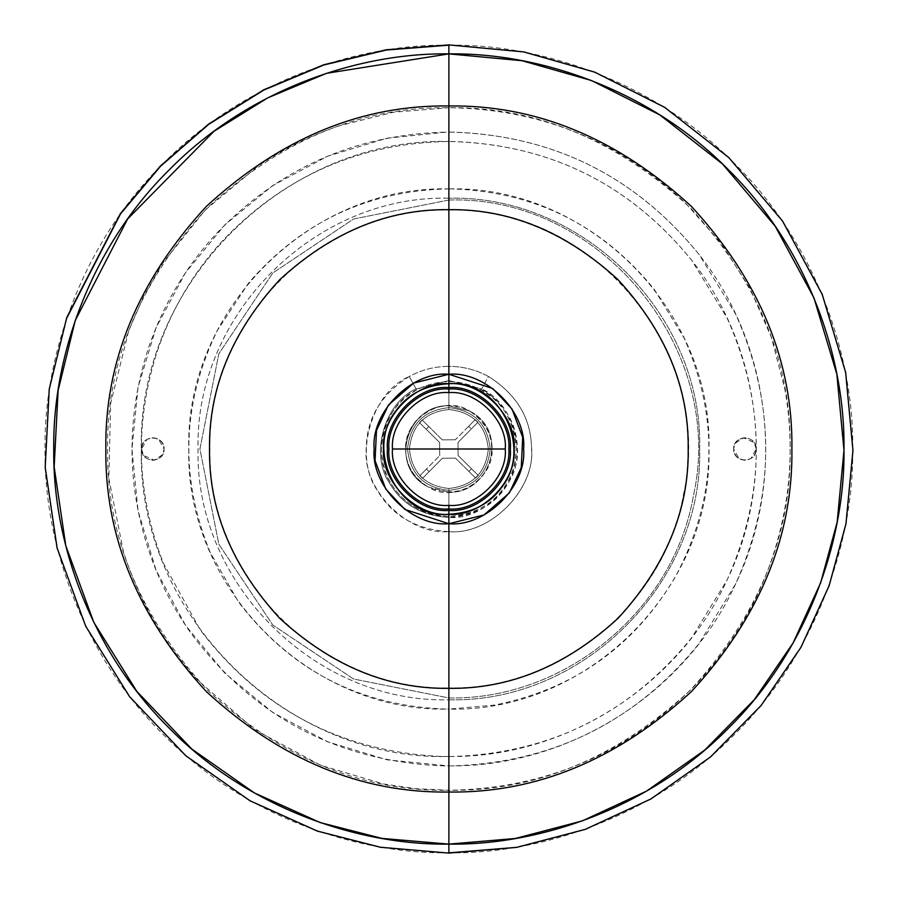 <?xml version="1.0" encoding="UTF-8"?>
<svg xmlns="http://www.w3.org/2000/svg" width="898" height="898" viewBox="0 0 898 898"><rect width="100%" height="100%" fill="white"/><g stroke="black" fill="none" stroke-linecap="round" stroke-linejoin="round"><path stroke-width="0.67" stroke-dasharray="4.49 3.37" d="M448.877 132.085C551.26 134.386 634.729 175.267 699.273 254.751C771.82 346.314 786.435 478.78 735.63 583.925C685.645 693.267 569.074 767.24 448.877 765.915L448.877 756.52C565.516 757.8 678.619 686.027 727.122 579.928C776.422 477.893 762.234 349.367 691.853 260.51C629.217 183.394 548.218 143.714 448.877 141.48L448.877 132.085L448.877 141.48C284.554 137.237 137.136 284.688 141.356 448.989C137.136 613.3 284.52 760.752 448.877 756.52L448.877 765.915L387.027 759.82L327.579 741.782L272.801 712.507L224.781 673.096L185.37 625.064L156.072 570.264L138.045 510.805L131.961 448.989L138.045 387.173L156.084 327.725L185.37 272.925L224.792 224.893L272.812 185.493L327.59 156.218L387.038 138.18L446.878 132.096C356.371 134.15 279.749 167.769 217.002 232.975C184.909 267.593 161.606 307.363 147.081 352.285C124.721 424.563 127.213 495.977 154.557 566.537C164.435 591.221 177.198 614.311 192.857 635.795C254.897 716.963 336.93 760.292 438.954 765.758L448.877 765.915L448.877 790.285L416.1 788.702L383.547 783.976L320.642 765.276L254.74 729.692L198.189 680.583C163.795 643.148 138.887 600.223 123.441 551.799L108.849 478.331L110.645 403.449L128.728 330.767L143.635 296.351L162.224 263.776L205.126 210.121L257.894 166.152C283.409 148.956 310.73 135.43 339.882 125.597L393.65 112.216L448.877 107.715L448.877 132.085L448.877 107.715C540.091 108.972 618.98 140.773 685.544 203.116L721.094 243.167L749.942 288.292L771.382 337.367L784.874 389.204C791.149 424.675 791.834 460.27 786.906 495.954C776.198 568.917 745.475 632.158 694.749 685.679C626.984 753.893 545.03 788.758 448.877 790.285L448.877 765.915L453.019 765.882C553.74 762.402 635.829 721.521 699.273 643.249L735.63 583.925C775.749 493.979 775.749 404.021 735.63 314.064L699.273 254.751C635.818 176.479 553.74 135.598 453.019 132.118L448.865 132.085M448.877 107.715L448.877 45.158C543.571 43.856 655.495 83.11 734.429 163.436C814.755 242.381 854.009 354.306 852.718 449C854.009 543.694 814.755 655.619 734.429 734.564C655.495 814.89 543.571 854.144 448.877 852.842L448.877 790.285C535.971 791.452 616.41 758.136 690.192 690.326C758.002 616.544 791.329 536.106 790.15 449C791.329 361.894 758.002 281.456 690.192 207.674C616.41 139.863 535.971 106.548 448.877 107.715C361.771 106.548 281.332 139.863 207.55 207.674C139.74 281.456 106.424 361.894 107.592 449C106.424 536.106 139.74 616.544 207.55 690.326C281.332 758.136 361.771 791.452 448.877 790.285L448.877 852.842C354.171 854.144 242.247 814.89 163.313 734.564C82.986 655.619 43.733 543.694 45.035 449C43.733 354.306 82.986 242.381 163.313 163.436C242.247 83.11 354.171 43.856 448.877 45.158L448.877 107.715M67.024 317.555L49.48 389.227L45.45 467.342L57.337 547.937L85.916 626.063L129.896 696.68L186.099 755.656L250.138 800.556L317.432 830.852L380.483 847.005L448.877 853.1M448.877 852.842L516.765 847.095L585.193 829.135L650.837 798.715L710.374 756.745L760.976 705.289L800.724 647.222L828.865 585.721L845.725 523.815L852.707 450.358L845.4 372.49L821.973 294.465L782.394 221.29L728.66 157.779L664.52 107.547L594.656 72.39L523.691 52.151L448.877 45.158M448.877 387.543L448.877 405.773L469.598 411.06C510.131 431.13 490.645 493.956 448.877 492.227L448.877 510.457L448.877 492.227C490.645 493.956 510.131 431.13 469.598 411.06C484.505 420.545 492.003 433.195 492.104 449C493.911 479.824 453.625 504.216 428.144 486.941L448.877 492.227L428.144 486.941C452.345 497.021 471.899 491.285 486.817 469.721C496.897 445.531 491.161 425.978 469.598 411.06C459.103 405.526 448.136 404.347 436.697 407.512C425.36 411.026 416.773 417.94 410.936 428.279C405.402 438.774 404.212 449.741 407.389 461.168C410.902 472.505 417.817 481.092 428.144 486.941C413.248 477.455 405.739 464.805 405.638 449C403.831 418.176 444.117 393.784 469.598 411.06L448.877 405.773C407.108 404.044 387.61 466.87 428.144 486.941C387.61 466.87 407.108 404.044 448.877 405.773L448.877 407.647C473.807 410.274 487.592 424.058 490.229 449C487.592 473.942 473.807 487.726 448.877 490.353C423.935 487.726 410.15 473.942 407.524 449C410.15 424.058 423.935 410.274 448.877 407.647C423.935 410.274 410.15 424.058 407.524 449C410.15 473.942 423.935 487.726 448.877 490.353C423.935 487.726 410.15 473.942 407.524 449C410.15 424.058 423.935 410.274 448.877 407.647C473.807 410.274 487.592 424.058 490.229 449C487.592 473.942 473.807 487.726 448.877 490.353L448.877 510.457L448.877 490.353C473.807 487.726 487.592 473.942 490.229 449C487.592 424.058 473.807 410.274 448.877 407.647L448.877 387.543M448.877 516.372C429.525 516.047 413.114 508.93 399.666 495.023C386.679 480.666 380.673 463.817 381.65 444.488C383.266 425.203 391.461 409.32 406.255 396.826L416.571 389.878C438.101 378.978 459.641 378.978 481.171 389.878L491.498 396.826C506.281 409.32 514.475 425.203 516.092 444.488C517.068 463.817 511.063 480.666 498.076 495.023C484.628 508.93 468.228 516.047 448.877 516.372L448.877 517.439C420.971 515.564 400.957 503.688 388.812 481.811C369.897 453.557 384.883 402.495 416.066 388.946L416.571 389.878C385.882 403.213 371.121 453.49 389.743 481.294C401.698 502.846 421.409 514.532 448.877 516.372C476.333 514.532 496.044 502.846 507.999 481.294C526.621 453.49 511.871 403.213 481.171 389.878L481.687 388.946L448.877 380.561L416.066 388.946C384.445 402.472 369.493 455.129 389.766 483.494C402.046 504.373 421.746 515.688 448.877 517.439L448.877 531.65C416.122 529.528 392.325 515.867 377.497 490.656C353.015 456.409 371.076 392.819 409.252 376.475L416.066 388.946L409.252 376.475C421.611 369.785 434.823 366.418 448.877 366.35L448.877 380.561L448.877 366.35C462.93 366.418 476.131 369.785 488.49 376.475L481.687 388.946L488.49 376.475C516.227 394.031 530.561 417.424 531.481 446.665C536.544 488.456 490.207 535.601 448.877 531.65L448.877 517.439C483.102 520.717 521.469 481.676 517.282 447.058C516.507 422.857 504.642 403.483 481.687 388.946C512.859 402.495 527.844 453.557 508.93 481.811C496.785 503.688 476.771 515.564 448.877 517.439L448.877 516.372M448.877 380.561L481.687 388.946L481.171 389.878C459.641 378.978 438.101 378.978 416.571 389.878L416.066 388.946L448.877 380.561M448.877 198.2L448.877 200.029L353.588 218.989L272.835 272.947L218.854 353.733L199.906 449L218.854 544.267L272.835 625.053L353.588 679.011L448.877 697.971L448.877 699.8C314.861 703.269 194.619 583.004 198.076 449C194.63 314.996 314.85 194.743 448.877 198.2L448.877 188.894C587.876 185.302 712.552 310.023 708.982 449C712.552 587.988 587.864 712.698 448.877 709.106L448.877 699.8C582.892 703.257 703.112 583.015 699.677 449C703.112 314.996 582.903 194.743 448.877 198.2C582.903 194.743 703.112 314.996 699.677 449C703.112 583.015 582.892 703.257 448.877 699.8L448.877 688.003C560.397 690.102 664.789 603.737 683.636 493.788C715.403 352.723 593.533 205.215 448.877 209.997L448.877 200.029C599.561 195.057 726.516 348.716 693.424 495.651C673.792 610.191 565.055 700.159 448.877 697.971L353.588 679.011L272.835 625.053L218.854 544.267L199.906 449L218.854 353.733L272.835 272.947L353.588 218.989L448.877 200.029L448.877 366.35C434.823 366.418 421.611 369.785 409.252 376.475C380.763 394.604 366.429 418.782 366.227 449C362.534 489.893 407.984 535.343 448.877 531.65L448.877 688.003C387.88 688.822 331.542 665.485 279.873 618.004C232.391 566.335 209.054 509.997 209.874 449C209.054 388.003 232.391 331.665 279.873 279.996C331.542 232.515 387.88 209.178 448.877 209.997C321.147 206.708 206.585 321.304 209.874 449C206.596 576.707 321.147 691.292 448.877 688.003L448.877 697.971C565.055 700.159 673.792 610.191 693.424 495.651C726.516 348.716 599.561 195.057 448.877 200.029L448.877 198.2C314.85 194.743 194.63 314.996 198.076 449C194.619 583.004 314.861 703.269 448.877 699.8L448.877 709.106C309.889 712.698 185.19 587.977 188.771 449C185.19 310.023 309.877 185.302 448.877 188.894L448.877 198.2M448.877 531.65C489.758 535.343 535.208 489.893 531.515 449C531.324 418.782 516.979 394.604 488.49 376.475C476.131 369.785 462.93 366.418 448.877 366.35L448.877 209.997C509.873 209.178 566.2 232.515 617.869 279.996C665.362 331.665 688.687 388.003 687.868 449C688.687 509.997 665.362 566.335 617.869 618.004C566.2 665.485 509.873 688.822 448.877 688.003L448.877 531.65M448.877 141.48L448.877 188.894C368.034 190.533 301.234 221.974 248.465 283.196L217.114 330.913C181.867 403.718 179.566 477.534 210.188 552.382L238.554 602.042C291.087 670.716 360.581 706.4 447.013 709.094L448.877 709.106L448.877 756.52L439.245 756.363C340.252 751.054 260.644 709.016 200.456 630.25L163.29 563.046C136.754 494.585 134.33 425.293 156.028 355.148C170.126 311.572 192.744 272.981 223.871 239.373C284.767 176.109 359.121 143.478 446.935 141.491L452.895 141.514C550.631 144.892 630.284 184.561 691.853 260.51L727.122 318.072C766.05 405.357 766.05 492.643 727.122 579.928L691.853 637.49C630.284 713.439 550.631 753.108 452.895 756.486L448.877 756.52L448.877 709.106L494.315 705.11C573.598 689.383 633.887 646.762 675.161 577.246C716.907 498.974 719.904 419.265 684.153 338.097L654.283 289.437C602.131 225.196 534.703 191.689 451.997 188.917L448.877 188.894L448.877 141.48M141.547 449L143.534 455.387L154.232 460.191L162.583 454.657L164.109 449L158.632 439.324L152.885 437.719L146.991 439.346L141.547 449C142.266 442.198 146.026 438.437 152.828 437.719C159.631 438.437 163.391 442.198 164.109 449C163.391 455.802 159.631 459.563 152.828 460.281C146.026 459.563 142.266 455.802 141.547 449C140.93 463.548 164.727 463.548 164.109 449C164.727 463.548 140.93 463.548 141.547 449C140.93 434.452 164.727 434.452 164.109 449C164.727 434.452 140.93 434.452 141.547 449M756.195 449L754.208 442.613L743.522 437.809L735.159 443.343L733.632 449L739.11 458.676L744.869 460.281L750.75 458.654L756.195 449C755.476 455.802 751.716 459.563 744.913 460.281C738.111 459.563 734.351 455.802 733.632 449C734.351 442.198 738.111 438.437 744.913 437.719C751.716 438.437 755.476 442.198 756.195 449C756.812 434.452 733.015 434.452 733.632 449C733.015 434.452 756.812 434.452 756.195 449C756.812 463.548 733.015 463.548 733.632 449C733.015 463.548 756.812 463.548 756.195 449M448.877 409.533C425.068 412.036 411.913 425.192 409.398 449C411.913 472.808 425.068 485.964 448.877 488.467C472.674 485.964 485.829 472.808 488.344 449C485.829 425.192 472.674 412.036 448.877 409.533L448.877 392.606C476.771 390.091 507.785 421.106 505.26 449C507.785 476.894 476.771 507.909 448.877 505.394C420.971 507.909 389.957 476.894 392.482 449C389.957 421.106 420.971 390.091 448.877 392.606C420.971 390.091 389.957 421.106 392.482 449C389.957 476.894 420.971 507.909 448.877 505.394C476.771 507.909 507.785 476.894 505.26 449C507.785 421.106 476.771 390.091 448.877 392.606L448.877 409.533C425.068 412.036 411.913 425.192 409.398 449C411.913 472.808 425.068 485.964 448.877 488.467C472.674 485.964 485.829 472.808 488.344 449C485.829 425.192 472.674 412.036 448.877 409.533C425.068 412.036 411.913 425.192 409.398 449C411.913 472.808 425.068 485.964 448.877 488.467L448.877 505.394L448.877 488.467C425.068 485.964 411.913 472.808 409.398 449C411.913 425.192 425.068 412.036 448.877 409.533C472.674 412.036 485.829 425.192 488.344 449C485.829 472.808 472.674 485.964 448.877 488.467C472.674 485.964 485.829 472.808 488.344 449C485.829 425.192 472.674 412.036 448.877 409.533M448.877 490.353C473.807 487.726 487.592 473.942 490.229 449C487.592 424.058 473.807 410.274 448.877 407.647C423.935 410.274 410.15 424.058 407.524 449C410.15 473.942 423.935 487.726 448.877 490.353M468.621 426.326L475.244 419.624L477.916 422.273L471.304 428.963L468.621 426.326L471.304 428.963L477.916 422.273L458.025 442.411L471.304 428.963L458.025 442.411L458.103 455.477L478.241 475.368L475.603 478.039L473.639 476.108L468.902 471.428L471.551 468.756L478.241 475.368L475.603 478.039L455.466 458.148L473.639 476.108L475.603 478.039L478.241 475.368L458.103 455.477L471.551 468.756L468.902 471.428L455.466 458.148L442.4 458.238L422.509 478.376L419.826 475.727L426.438 469.037L429.121 471.675L422.509 478.376L419.826 475.727L439.717 455.589L425.147 470.339L419.826 475.727L422.509 478.376L442.4 458.238L429.121 471.675L426.438 469.037L439.717 455.589L439.638 442.523L439.717 455.589L439.638 442.523L419.501 422.632L422.139 419.961L428.84 426.572L426.191 429.244L428.84 426.572L422.139 419.961L442.276 439.852L428.84 426.572L442.276 439.852L455.353 439.762L475.244 419.624L477.916 422.273L475.244 419.624L468.621 426.326M422.139 419.961L419.501 422.632L422.139 419.961L419.501 422.632L439.638 442.523L439.717 455.589L419.826 475.727L422.509 478.376L442.4 458.238L455.466 458.148L442.4 458.238L455.466 458.148L475.603 478.039L478.241 475.368L458.103 455.477L458.025 442.411L477.916 422.273L475.244 419.624L455.353 439.762L442.276 439.852L422.139 419.961M455.353 439.762L442.276 439.852L455.353 439.762M458.103 455.477L458.025 442.411L458.103 455.477M419.501 422.632L439.638 442.523L419.501 422.632"/><path stroke-width="1.35" d="M448.877 53.88L448.877 44.9L386.263 49.783L323.74 64.757L263.743 89.8L208.628 124.07L160.372 166.04L120.321 213.724L66.778 317.477L49.222 389.193L45.192 467.353L57.09 547.993L85.68 626.175L129.694 696.837L185.931 755.858L250.014 800.78L317.342 831.099L380.438 847.263L448.877 853.1L448.877 844.12L381.953 838.406L320.272 822.602L254.437 792.956L191.779 749.033L136.788 691.325L93.762 622.235L65.801 545.793L54.161 466.949L58.112 390.529L75.275 320.395L127.628 218.955L213.971 131.299L267.862 97.792L326.524 73.31L448.877 53.88L522.075 60.727L591.501 80.528L659.85 114.933L722.609 164.076L775.187 226.206L813.914 297.799L836.835 374.14L843.985 450.325L837.149 522.198L820.66 582.768L793.114 642.934L754.23 699.744L704.728 750.088L646.47 791.149L582.241 820.929L515.306 838.485L448.877 844.12L448.877 853.1L380.438 847.263L317.342 831.099L250.014 800.78L185.931 755.858L129.694 696.837L85.68 626.175L57.09 547.993L45.192 467.353L49.222 389.193L66.778 317.477L120.321 213.724L160.372 166.04L208.628 124.07L263.743 89.8L323.74 64.757L386.263 49.783L448.877 44.9L448.877 105.964C536.42 104.785 617.274 138.281 691.438 206.439C759.596 280.603 793.08 361.456 791.901 449C793.08 536.544 759.596 617.397 691.438 691.561C617.274 759.719 536.42 793.215 448.877 792.036L448.877 844.12C541.528 845.388 651.028 806.976 728.256 728.39C806.853 651.162 845.254 541.651 843.985 449C845.254 356.349 806.853 246.838 728.256 169.61C651.028 91.024 541.528 52.612 448.877 53.88C356.225 52.612 246.714 91.024 169.486 169.61C90.889 246.838 52.488 356.349 53.757 449C52.488 541.651 90.889 651.162 169.486 728.39C246.714 806.976 356.225 845.388 448.877 844.12L448.877 792.036C361.322 793.215 280.468 759.719 206.316 691.561C138.157 617.397 104.662 536.544 105.841 449C104.662 361.456 138.157 280.603 206.316 206.439C280.468 138.281 361.322 104.785 448.877 105.964L448.877 53.88M448.877 45.158L386.308 50.03L323.819 65.004L263.855 90.036L208.785 124.272L160.551 166.231L120.534 213.881L67.024 317.555M448.877 853.1L516.81 847.353L585.283 829.382L650.971 798.939L710.543 756.935L761.167 705.446L800.949 647.346L829.112 585.81L845.972 523.86L852.965 450.358L845.658 372.434L822.209 294.364L782.607 221.144L728.828 157.588L664.655 107.333L594.745 72.143L523.736 51.893L448.877 44.9L523.736 51.893L594.745 72.143L664.655 107.333L728.828 157.588L782.607 221.144L822.209 294.364L845.658 372.434L852.965 450.358L845.972 523.86L829.112 585.81L800.949 647.346L761.167 705.446L710.543 756.935L650.971 798.939L585.283 829.382L516.81 847.353L448.877 852.842M448.877 209.661L448.877 105.964C361.322 104.785 280.468 138.281 206.316 206.439C138.157 280.603 104.662 361.456 105.841 449C104.662 536.544 138.157 617.397 206.316 691.561C280.468 759.719 361.322 793.215 448.877 792.036L448.877 688.339C387.79 689.159 331.373 665.788 279.637 618.239C232.077 566.492 208.718 510.086 209.537 449C208.718 387.914 232.077 331.508 279.637 279.761C331.373 232.212 387.79 208.841 448.877 209.661C509.952 208.841 566.369 232.212 618.105 279.761C665.665 331.508 689.035 387.914 688.205 449C689.035 510.086 665.665 566.492 618.105 618.239C566.369 665.788 509.952 689.159 448.877 688.339L448.877 792.036C536.42 793.215 617.274 759.719 691.438 691.561C759.596 617.397 793.08 536.544 791.901 449C793.08 361.456 759.596 280.603 691.438 206.439C617.274 138.281 536.42 104.785 448.877 105.964L448.877 374.264C485.852 370.919 526.946 412.025 523.613 449C526.946 485.975 485.852 527.081 448.877 523.736L448.877 688.339C509.952 689.159 566.369 665.788 618.105 618.239C665.665 566.492 689.035 510.086 688.205 449C689.035 387.914 665.665 331.508 618.105 279.761C566.369 232.212 509.952 208.841 448.877 209.661C387.79 208.841 331.373 232.212 279.637 279.761C232.077 331.508 208.718 387.914 209.537 449C208.718 510.086 232.077 566.492 279.637 618.239C331.373 665.788 387.79 689.159 448.877 688.339L448.877 523.736C411.901 527.081 370.795 485.975 374.14 449C370.795 412.025 411.901 370.919 448.877 374.264L448.877 209.661M448.877 523.736L448.877 514.273C397.657 518.483 364.667 449.685 396.063 410.633C408.018 393.986 425.618 385.018 448.877 383.727L448.877 374.264L413.731 383.042L388.407 405.077L376.486 430.411L375.061 460.696L385.77 489.051L404.942 509.458L448.877 523.736L484.011 514.958L509.334 492.923L521.255 467.589L522.692 437.304L511.972 408.949L492.8 388.542L448.877 374.264L448.877 383.727C500.085 379.517 533.075 448.315 501.679 487.367C489.724 504.014 472.124 512.983 448.877 514.273L448.877 523.736M448.877 514.273C481.171 517.192 517.068 481.294 514.15 449C517.068 416.706 481.171 380.808 448.877 383.727L448.877 387.543L448.877 383.727C416.571 380.808 380.673 416.706 383.592 449C380.673 481.294 416.571 517.192 448.877 514.273L448.877 510.457L448.877 514.273M448.877 510.457C479.285 513.207 513.084 479.409 510.333 449C513.084 418.591 479.285 384.793 448.877 387.543C418.468 384.793 384.67 418.591 387.408 449C384.67 479.409 418.468 513.207 448.877 510.457C479.285 513.207 513.084 479.409 510.333 449C513.084 418.591 479.285 384.793 448.877 387.543C418.468 384.793 384.67 418.591 387.408 449C384.67 479.409 418.468 513.207 448.877 510.457M448.877 508.953C419.209 511.636 386.241 478.656 388.924 449C386.241 419.344 419.209 386.365 448.877 389.047C478.533 386.365 511.501 419.344 508.829 449C511.501 478.656 478.533 511.636 448.877 508.953C478.533 511.636 511.501 478.656 508.829 449C511.501 419.344 478.533 386.365 448.877 389.047C419.209 386.365 386.241 419.344 388.924 449C386.241 478.656 419.209 511.636 448.877 508.953L448.877 505.394L448.877 508.953M448.877 392.606L448.877 389.047L448.877 392.606C420.971 390.091 389.957 421.106 392.482 449C389.957 421.106 420.971 390.091 448.877 392.606C476.771 390.091 507.785 421.106 505.26 449C507.785 421.106 476.771 390.091 448.877 392.606M448.877 505.394C420.971 507.909 389.957 476.894 392.482 449L505.26 449C507.785 476.894 476.771 507.909 448.877 505.394C476.771 507.909 507.785 476.894 505.26 449L392.482 449C389.957 476.894 420.971 507.909 448.877 505.394"/></g></svg>
